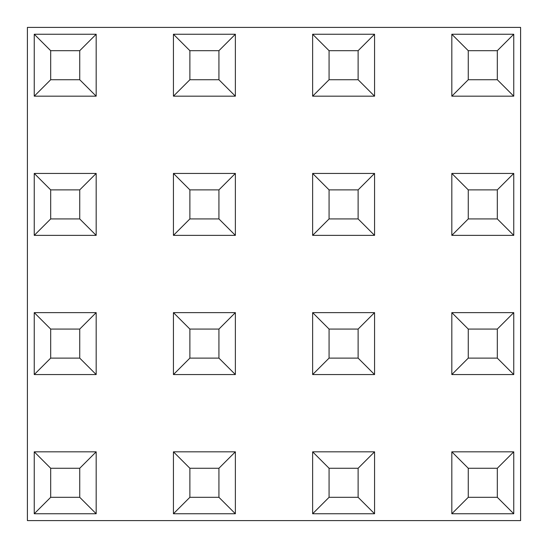 <?xml version="1.0" encoding="UTF-8"?>
<svg xmlns="http://www.w3.org/2000/svg" width="548" height="548" viewBox="0 0 548 548"><rect width="100%" height="100%" fill="white"/><g stroke="black" fill="none" stroke-linecap="round" stroke-linejoin="round"><path stroke-width="0.82" d="M27.4 27.4L27.4 520.6L520.6 520.6L520.6 27.4L27.4 27.4M451.826 96.174L451.826 34.25L513.75 34.25L513.75 96.174L451.826 96.174L468.266 79.734L497.31 79.734L497.31 50.69L468.266 50.69L451.826 34.25M513.75 34.25L497.31 50.69M468.266 50.69L468.266 79.734M513.75 96.174L497.31 79.734M451.826 235.366L451.826 173.442L513.75 173.442L513.75 235.366L451.826 235.366L468.266 218.926L497.31 218.926L497.31 189.882L468.266 189.882L451.826 173.442M451.826 374.558L451.826 312.634L513.75 312.634L513.75 374.558L451.826 374.558L468.266 358.118L497.31 358.118L497.31 329.074L468.266 329.074L451.826 312.634M451.826 513.75L451.826 451.826L513.75 451.826L513.75 513.75L451.826 513.75L468.266 497.31L497.31 497.31L497.31 468.266L468.266 468.266L451.826 451.826M312.634 96.174L312.634 34.25L374.558 34.25L374.558 96.174L312.634 96.174L329.074 79.734L358.118 79.734L358.118 50.69L329.074 50.69L312.634 34.25M312.634 235.366L312.634 173.442L374.558 173.442L374.558 235.366L312.634 235.366L329.074 218.926L358.118 218.926L358.118 189.882L329.074 189.882L312.634 173.442M312.634 374.558L312.634 312.634L374.558 312.634L374.558 374.558L312.634 374.558L329.074 358.118L358.118 358.118L358.118 329.074L329.074 329.074L312.634 312.634M312.634 513.75L312.634 451.826L374.558 451.826L374.558 513.75L312.634 513.75L329.074 497.31L358.118 497.31L358.118 468.266L329.074 468.266L312.634 451.826M173.442 96.174L173.442 34.25L235.366 34.25L235.366 96.174L173.442 96.174L189.882 79.734L218.926 79.734L218.926 50.69L189.882 50.69L173.442 34.25M173.442 235.366L173.442 173.442L235.366 173.442L235.366 235.366L173.442 235.366L189.882 218.926L218.926 218.926L218.926 189.882L189.882 189.882L173.442 173.442M173.442 374.558L173.442 312.634L235.366 312.634L235.366 374.558L173.442 374.558L189.882 358.118L218.926 358.118L218.926 329.074L189.882 329.074L173.442 312.634M173.442 513.75L173.442 451.826L235.366 451.826L235.366 513.75L173.442 513.75L189.882 497.31L218.926 497.31L218.926 468.266L189.882 468.266L173.442 451.826M34.25 96.174L34.25 34.25L96.174 34.25L96.174 96.174L34.25 96.174L50.69 79.734L79.734 79.734L79.734 50.69L50.69 50.69L34.25 34.25M34.25 235.366L34.25 173.442L96.174 173.442L96.174 235.366L34.25 235.366L50.69 218.926L79.734 218.926L79.734 189.882L50.69 189.882L34.25 173.442M34.25 374.558L34.25 312.634L96.174 312.634L96.174 374.558L34.25 374.558L50.69 358.118L79.734 358.118L79.734 329.074L50.69 329.074L34.25 312.634M34.25 513.75L34.25 451.826L96.174 451.826L96.174 513.75L34.25 513.75L50.69 497.31L79.734 497.31L79.734 468.266L50.69 468.266L34.25 451.826M513.75 173.442L497.31 189.882M468.266 189.882L468.266 218.926M513.75 235.366L497.31 218.926M513.75 312.634L497.31 329.074M468.266 329.074L468.266 358.118M513.75 374.558L497.31 358.118M513.75 451.826L497.31 468.266M468.266 468.266L468.266 497.31M513.75 513.75L497.31 497.31M374.558 34.25L358.118 50.69M329.074 50.69L329.074 79.734M374.558 96.174L358.118 79.734M374.558 173.442L358.118 189.882M329.074 189.882L329.074 218.926M374.558 235.366L358.118 218.926M374.558 312.634L358.118 329.074M329.074 329.074L329.074 358.118M374.558 374.558L358.118 358.118M374.558 451.826L358.118 468.266M329.074 468.266L329.074 497.31M374.558 513.75L358.118 497.31M235.366 34.25L218.926 50.69M189.882 50.69L189.882 79.734M235.366 96.174L218.926 79.734M235.366 173.442L218.926 189.882M189.882 189.882L189.882 218.926M235.366 235.366L218.926 218.926M235.366 312.634L218.926 329.074M189.882 329.074L189.882 358.118M235.366 374.558L218.926 358.118M235.366 451.826L218.926 468.266M189.882 468.266L189.882 497.31M235.366 513.75L218.926 497.31M96.174 34.25L79.734 50.69M50.69 50.69L50.69 79.734M96.174 96.174L79.734 79.734M96.174 173.442L79.734 189.882M50.69 189.882L50.69 218.926M96.174 235.366L79.734 218.926M96.174 312.634L79.734 329.074M50.69 329.074L50.69 358.118M96.174 374.558L79.734 358.118M96.174 451.826L79.734 468.266M50.69 468.266L50.69 497.31M96.174 513.75L79.734 497.31"/></g></svg>
